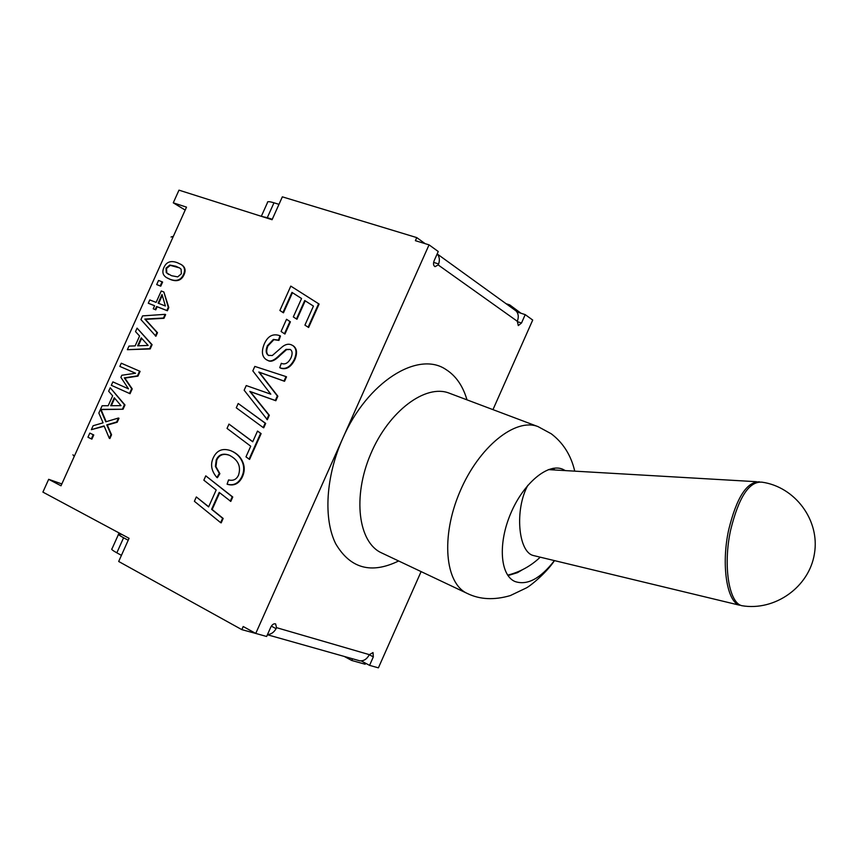 <?xml version="1.0" encoding="UTF-8"?>
<svg xmlns="http://www.w3.org/2000/svg" width="858" height="858" viewBox="0 0 858 858"><rect width="100%" height="100%" fill="white"/><g stroke="black" fill="none" stroke-linecap="round" stroke-linejoin="round"><path stroke-width="1.29" d="M744.701 606.091L741.762 605.684C728.839 602.745 722.919 565.24 730.619 530.115C738.738 497.147 749.184 481.166 761.958 482.164C794.958 486.765 820.087 520.098 814.457 553.571C809.298 587.119 774.72 611.422 741.709 605.673M527.852 485.296C514.51 509.545 518.146 552.134 533.408 555.534L535.006 555.92M114.693 398.23L111.325 405.727M258.172 634.105L241.817 629.633L118.683 561.475L129.075 538.309L42.9 492.106L48.67 479.311L61.84 483.933M506.102 303.721L509.706 304.89L509.223 305.974M520.978 313.245L509.706 304.89M185.189 210.081L173.273 202.82L178.979 190.154L272.072 219.723L282.346 196.836L416.763 237.602L415.39 240.68L429.054 244.852L438.245 251.512L434.137 260.725C433.086 263.717 433.387 265.69 435.06 266.656L438.159 264.929L517.342 321.289L518.286 325.579L521.503 323.016L525.225 314.629L532.711 320.055L492.964 409.631M425.107 243.64L416.763 237.602M365.605 663.255L365.176 664.231L351.759 660.478L344.283 656.456M352.52 658.772L351.759 660.478M173.273 202.82L186.508 207.143L61.004 485.8L48.67 479.311M162.28 295.356L158.666 303.378M179.526 267.9L170.281 265.347L166.538 268.468L166.784 272.983L168.597 274.431M141.667 338.32L138.299 345.795M421.106 571.6L378.399 667.846L369.562 665.368L373.327 656.874L373.016 652.552L369.358 654.654L276.501 627.648L275.622 623.938C273.841 623.391 272.233 624.463 270.785 627.155L266.623 636.486L255.748 633.429L243.2 626.512L241.817 629.633M89.811 433.097L93.769 434.963L91.903 439.114L91.345 438.899L87.945 437.237L89.811 433.097L93.211 434.738L91.345 438.899M123.059 409.234L100.515 409.373L105.781 421.814L118.458 418.028L116.667 422.007L106.767 424.86L111.014 434.577L109.331 438.32L104.075 425.911L91.356 429.665L93.125 425.729L103.089 422.833L98.842 413.052L102.123 405.748L108.194 405.727L112.645 395.849L108.666 391.227L110.232 387.752L124.978 404.976L123.059 409.234L101.062 409.598L106.188 421.696M118.458 418.028L119.005 418.264L117.214 422.233L107.314 425.085L111.561 434.791L109.878 438.545L109.331 438.32M104.226 426.254L91.356 429.665M112.87 381.885L128.518 388.867L120.881 377.359L121.825 375.257L135.553 373.241L119.841 366.409L121.278 363.213L139.564 371.128L137.43 375.858L124.303 377.863L131.671 388.653L129.504 393.468L111.325 385.306L112.87 381.885L128.518 388.867M135.532 373.251L119.841 366.409M139.564 371.128L140.101 371.375L137.977 376.104L124.85 378.11L132.218 388.899L130.051 393.715L129.504 393.468M154.59 305.77L148.284 303.239L149.775 299.935L156.113 302.391L161.24 290.991L163.867 291.988L168.286 307.293L166.838 310.489L156.606 306.499L155.223 309.577L153.228 308.794L154.612 305.716L148.284 303.239M163.867 291.988L168.811 307.561L167.374 310.768L157.143 306.767L155.759 309.845L153.228 308.794M162.087 281.789L162.612 282.067L160.746 286.197L156.692 284.577L158.548 280.459L162.087 281.789L160.221 285.918L156.692 284.577M290.798 286.111L319.101 304.054L308.612 327.488L304.922 325.128L313.438 306.102L304.719 300.514L296.471 318.962L293.318 316.924L301.566 298.52L291.977 292.385L282.958 312.516L279.88 310.478L290.798 286.111L318.597 303.753L308.108 327.198M305.212 300.836L296.965 319.251L296.471 318.962M292.471 292.696L283.472 312.805L282.958 312.516M286.529 319.283L290.422 321.814L284.953 334.03L284.448 333.751L281.07 331.478L286.529 319.283L289.918 321.525L284.448 333.751M279.976 335.735L278.453 340.122L273.38 339.425L267.417 345.656C265.519 350.407 265.841 353.646 268.404 355.351L272.318 355.523L282.411 346.729C285.51 344.326 288.449 343.661 291.205 344.755L292.642 345.474C296.471 348.134 297.04 352.767 294.326 359.373C290.54 366.784 285.896 369.637 280.373 367.953L279.74 367.664L281.327 363.299L281.992 363.599C285.467 364.671 288.46 362.773 290.969 357.925C292.685 353.753 292.449 350.933 290.251 349.442L286.036 349.378L279.665 355.019C274.388 360.403 270.291 362.119 267.374 360.178L266.28 359.652C261.969 356.681 261.272 351.533 264.178 344.187C267.707 336.036 272.962 333.215 279.976 335.735L280.48 336.025L278.957 340.401L273.884 339.693L267.932 345.924C266.044 350.632 266.355 353.85 268.844 355.587M292.492 345.377L293.157 345.753C296.986 348.412 297.544 353.046 294.83 359.652C291.055 367.052 286.4 369.905 280.888 368.221L279.74 367.664M290.304 349.474L286.551 349.656L280.18 355.287C274.903 360.671 270.806 362.387 267.889 360.446L266.849 359.942M286.014 376.587L286.529 376.855L284.534 381.295L259.32 372.286L277.853 396.224L275.836 400.74L250.3 391.634L269.326 415.283L267.342 419.734L244.155 390.218L246.235 385.564L270.806 394.176L252.82 370.881L254.815 366.42L286.014 376.587L284.019 381.038L258.805 372.018L277.338 395.978L275.321 400.482L249.775 391.377L268.811 415.036L266.817 419.487M238.202 403.496L265.69 423.412L263.728 427.81L263.202 427.563L236.272 407.807L238.202 403.496L265.165 423.176L263.202 427.563M257.518 431.059L261.132 433.612L249.581 459.416L245.967 456.864L250.729 446.214L227.038 428.41L228.979 424.088L252.713 441.795L257.518 431.059L260.607 433.376L249.056 459.191M228.979 424.088L252.767 441.677M231.252 450.89L232.057 451.244C236.937 453.474 240.433 456.874 242.524 461.443C244.798 466.409 244.787 471.482 242.482 476.662C239.157 483.601 234.213 486.175 227.627 484.373L227.091 484.159L228.571 479.922C233.237 481.081 236.561 479.461 238.545 475.064C241.205 466.462 238.192 459.888 229.483 455.33L228.818 455.04C222.801 453.035 218.608 454.654 216.248 459.877L215.412 466.452L219.337 473.455L216.881 477.488C211.443 471.117 210.21 464.639 213.17 458.043C216.709 450.268 222.597 447.822 230.845 450.718L231.521 451.018C236.411 453.249 239.897 456.638 241.988 461.218C244.262 466.184 244.251 471.256 241.945 476.437C238.621 483.386 233.676 485.96 227.091 484.159M229.279 455.233C223.305 453.281 219.133 454.901 216.784 460.103L215.948 466.677L219.873 473.67L217.417 477.702L216.881 477.488M205.781 475.858L232.765 497.007L230.802 501.404L219.187 492.374L211.604 509.32L222.619 518.264L220.656 522.672L194.391 501.286L196.332 496.954L208.612 506.906L216.184 489.993L203.85 480.18L205.781 475.858L232.228 496.793L230.255 501.19M219.659 492.749L212.151 509.513L223.166 518.457L221.192 522.865L220.656 522.672M196.332 496.954L208.687 506.724M180.62 264.2L181.564 264.757C185.199 267.074 186.004 270.442 183.977 274.85C181.435 280.448 176.93 282.003 170.474 279.515L167.567 278.185M165.122 314.328L165.648 314.596L163.975 318.307L145.345 319.348L157.497 332.722L155.909 336.239L140.927 319.584L142.589 315.894L165.122 314.328L163.449 318.039L144.82 319.079L156.96 332.454L155.373 335.971M137.076 328.131L152.102 344.691L150.193 348.949L127.359 349.699L128.99 346.096L135.135 345.892L139.575 336.036L135.521 331.596L137.076 328.131L151.566 344.433L149.657 348.691L127.359 349.699M137.634 345.817L141.227 337.837L148.123 345.431L137.634 345.817M152.102 344.691L151.566 344.433M150.193 348.949L149.657 348.691M157.497 332.722L156.96 332.454M163.964 267.428C166.42 261.862 170.892 260.285 177.359 262.709L181.038 264.457C184.684 266.784 185.489 270.152 183.451 274.56C180.92 280.158 176.416 281.714 169.948 279.225L166.677 277.681C162.795 275.321 161.894 271.9 163.964 267.428M166.27 272.694L166.012 268.179L169.755 265.058L175.783 266.227L179.719 268.028L181.102 269.208L181.36 273.799L177.692 276.877L171.536 275.708L166.784 272.983M232.765 497.007L232.228 496.793M223.166 518.457L222.619 518.264M212.151 509.513L211.604 509.32M219.873 473.67L219.337 473.455M158.108 303.164L162.023 294.476L165.39 305.995L158.108 303.164M155.759 309.845L155.223 309.577M157.143 306.767L156.606 306.499M167.374 310.768L166.838 310.489M132.218 388.899L131.671 388.653M124.85 378.11L124.303 377.863M137.977 376.104L137.43 375.858M110.232 387.752L124.442 404.74L122.512 409.009M124.978 404.976L124.442 404.74M100.515 409.373L101.062 409.598M121.021 405.641L110.671 405.727L114.264 397.737L121.021 405.641M111.561 434.791L111.014 434.577M107.314 425.085L106.767 424.86M117.214 422.233L116.667 422.007M93.769 434.963L93.211 434.738M516.891 311.915L525.225 314.629M255.748 633.429L429.054 244.852M361.175 660.885L369.562 665.368M554.418 560.596C540.347 578.721 527.177 585.692 514.897 581.488C500.193 575.192 497.801 543.64 510.724 513.449C523.455 483.172 547.79 462.955 562.537 469.154L565.347 470.602M507.957 575.579L517.471 572.672L522.479 569.701M554.697 469.98L553.464 468.264M517.342 321.289L517.653 320.291C518.833 316.484 518.296 313.342 516.023 310.886L514.339 309.674M276.501 627.648L276.083 628.689C273.884 632.443 271.01 634.394 267.492 634.545M437.162 253.947C439.446 256.531 439.94 259.867 438.642 263.953L438.159 264.929M358.204 660.381L359.663 660.789C363.417 661.186 366.473 659.448 368.822 655.566L369.358 654.654M261.872 216.484L267.288 217.685L273.97 202.799C269.23 201.383 267.063 201.319 267.481 202.595L261.325 216.313M118.468 534.427L112.001 548.809C110.897 549.077 112.495 550.407 116.827 552.82L121.428 555.34M128.207 540.24L123.584 537.762C119.241 535.392 117.61 534.116 118.694 533.912L122.104 534.577M273.97 202.799L278.979 204.343M272.276 219.273L267.288 217.685M72.93 454.804L74.271 456.338M173.359 236.347L171.032 237.012M759.512 481.842C746.878 481.52 736.604 497.522 728.678 529.836C721.052 564.628 726.812 601.855 739.585 605.212L533.408 555.534M215.948 466.677L215.412 466.452M216.784 460.103L216.248 459.877M242.482 476.662L241.945 476.437M242.524 461.443L241.988 461.218M232.057 451.244L231.521 451.018M521.503 323.016L517.256 321.621M574.742 471.149C571.053 455.33 563.223 442.878 551.254 433.783L538.073 426.63C515.561 417.449 478.796 446.804 459.856 491.827C440.626 536.733 445.045 583.59 467.278 593.446M369.305 654.751L373.327 656.874M271.353 626.115L276.083 628.689M438.642 263.953L433.622 262.376M116.827 552.82L123.584 537.762M384.738 554.386L381.596 552.906C358.322 542.567 352.306 496.954 370.677 454.054C388.749 411.025 425.729 383.644 449.335 393.2L538.084 426.63M466.988 399.849C462.891 385.896 455.888 375.783 445.978 369.53C418.082 350.343 367.085 381.971 342.696 438.502C325.718 476.555 323.316 519.058 335.725 543.79C350.332 568.564 371.31 574.292 398.648 560.971M548.369 469.616L756.584 481.713M507.657 575.15C520.012 572.05 530.877 566.055 540.229 557.185M553.85 469.937L552.949 468.35M554.493 560.617C546.857 572.211 531.467 585.188 526.415 587.891L510.317 595.581C494.176 600.289 479.847 599.581 467.32 593.468L381.596 552.906M437.162 253.925L516.023 310.886M359.663 660.789L267.396 634.748M449.335 393.2L452.584 394.423"/></g></svg>
